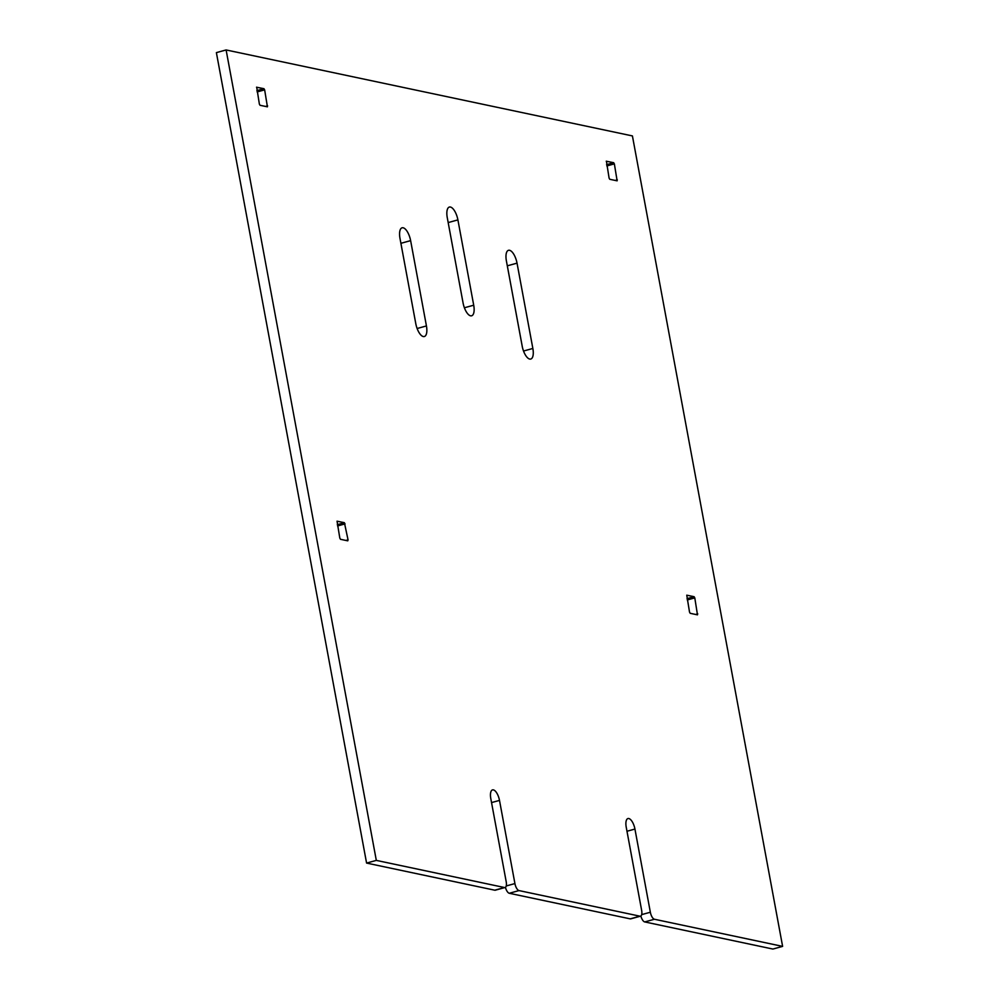 <?xml version="1.0" encoding="UTF-8"?>
<svg xmlns="http://www.w3.org/2000/svg" width="999" height="999" viewBox="0 0 999 999"><rect width="100%" height="100%" fill="white"/><g stroke="black" fill="none" stroke-linecap="round" stroke-linejoin="round"><path stroke-width="1.5" d="M376.311 860.389L366.583 863.074L216.383 52.622L226.111 49.95L376.311 860.389L504.495 887.524A6.631 2.697 74.6 0 0 505.069 887.512A6.631 2.697 74.6 0 0 506.206 881.73L490.796 798.563A9.94 4.033 74.6 0 1 492.507 789.897A9.94 4.033 74.6 0 1 499.5 800.399L514.922 883.578A6.631 2.697 74.6 0 0 519.005 890.584L639.934 916.183A6.631 2.697 74.6 0 0 640.496 916.17A6.631 2.697 74.6 0 0 641.645 910.389L626.236 827.222A9.94 4.033 74.6 0 1 627.946 818.556A9.94 4.033 74.6 0 1 634.939 829.058L650.349 912.237A6.631 2.697 74.6 0 0 654.445 919.255L782.617 946.378L772.889 949.05L644.717 921.927L654.445 919.255M782.617 946.378L632.417 135.926L226.111 49.95M366.583 863.074L494.767 890.196A6.631 2.697 74.6 0 0 495.342 890.184L505.069 887.512M505.432 887.337A6.631 2.697 74.6 0 0 509.278 893.268L630.207 918.855A6.631 2.697 74.6 0 0 630.769 918.843L640.496 916.17M640.859 915.996A6.631 2.697 74.6 0 0 644.717 921.927M463.074 302.959A12.15 4.933 74.6 0 0 471.615 315.796A12.15 4.933 74.6 0 0 473.713 305.207L457.904 219.892A12.15 4.933 74.6 0 0 449.363 207.055A12.15 4.933 74.6 0 0 447.265 217.645L463.074 302.959M448.139 222.365A12.15 4.933 74.6 0 1 448.176 222.577L463.111 303.159M522.202 346.203A12.15 4.933 74.6 0 0 530.756 359.041A12.15 4.933 74.6 0 0 532.854 348.464L517.032 263.149A12.15 4.933 74.6 0 0 508.491 250.312A12.15 4.933 74.6 0 0 506.393 260.901L522.202 346.203M507.267 265.622A12.15 4.933 74.6 0 1 507.317 265.821L522.252 346.416M415.796 323.688A12.15 4.933 74.6 0 0 424.338 336.526A12.15 4.933 74.6 0 0 426.436 325.936L410.626 240.634A12.15 4.933 74.6 0 0 402.085 227.797A12.15 4.933 74.6 0 0 399.987 238.374L415.796 323.688M400.861 243.094A12.15 4.933 74.6 0 1 400.899 243.306L415.834 323.901M256.706 87.163L259.378 104.121L260.065 105.295L267.42 106.818L264.648 89.86L263.961 88.699L256.531 87.213M339.822 538.136L340.509 539.31L347.764 540.834L348.052 539.872L344.405 522.714L337.05 521.178L339.822 538.136M697.477 614.847L694.792 597.889L694.118 596.715L686.763 595.179L689.535 612.137L690.222 613.311L697.477 614.847M606.418 161.164L609.103 178.122L609.777 179.296L617.132 180.831L614.36 163.873L613.673 162.7L606.243 161.214M494.767 890.196L504.495 887.524M491.545 802.584L499.5 800.399M506.231 885.963L514.922 883.578M509.278 893.268L519.005 890.584M630.207 918.855L639.934 916.183M626.972 831.255L634.939 829.058M641.67 914.622L650.349 912.237M464.398 307.767L473.713 305.207M448.176 222.577L457.904 219.892M523.538 351.024L532.854 348.464M507.317 265.821L517.032 263.149M417.12 328.509L426.436 325.936M400.899 243.306L410.626 240.634M256.88 90.647L263.961 88.699M257.13 91.933L264.648 89.86M265.497 106.443L267.607 105.857M337.325 524.662L344.405 522.714M337.562 525.949L345.08 523.876M345.941 540.459L348.052 539.872M695.654 614.46L697.764 613.886M687.275 599.949L694.792 597.889M687.037 598.663L694.118 596.715M615.209 180.444L617.32 179.87M606.593 164.648L613.673 162.7M606.843 165.934L614.36 163.873"/></g></svg>
